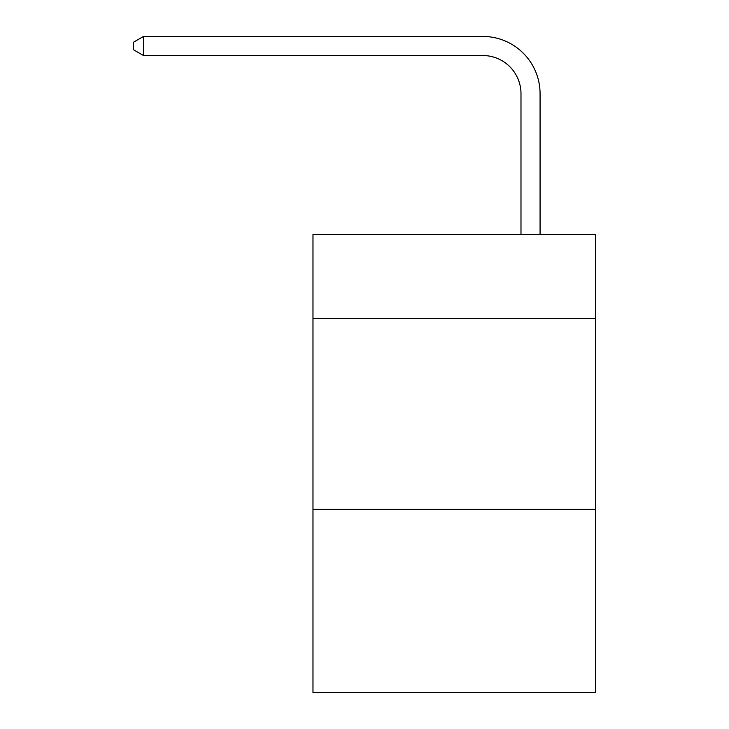 <?xml version="1.0" encoding="UTF-8"?>
<svg xmlns="http://www.w3.org/2000/svg" width="729" height="729" viewBox="0 0 729 729"><rect width="100%" height="100%" fill="white"/><g stroke="black" fill="none" stroke-linecap="round" stroke-linejoin="round"><path stroke-width="1.09" d="M595.411 318.509L595.411 234.538L312.978 234.538L312.978 318.509L595.411 318.509L595.411 692.55L312.978 692.55L312.978 318.509M595.411 509.343L312.978 509.343M520.989 234.538L520.989 93.704A38.163 38.163 41.6 0 0 482.817 55.532L143.513 55.532L133.589 49.809L133.589 42.173L143.513 36.45L482.817 36.45A57.254 57.254 -138.4 0 1 540.071 93.704L540.071 234.538M520.989 93.704A38.163 38.163 41.6 0 0 482.817 55.532A38.163 38.163 41.6 0 1 520.989 93.704A38.163 38.163 41.6 0 0 482.817 55.532A38.163 38.163 41.6 0 1 520.989 93.704A38.163 38.163 41.6 0 0 482.817 55.532A38.163 38.163 41.6 0 1 520.989 93.704A38.163 38.163 41.6 0 0 482.817 55.532A38.163 38.163 41.6 0 1 520.989 93.704M143.513 36.45L143.513 55.532"/></g></svg>
